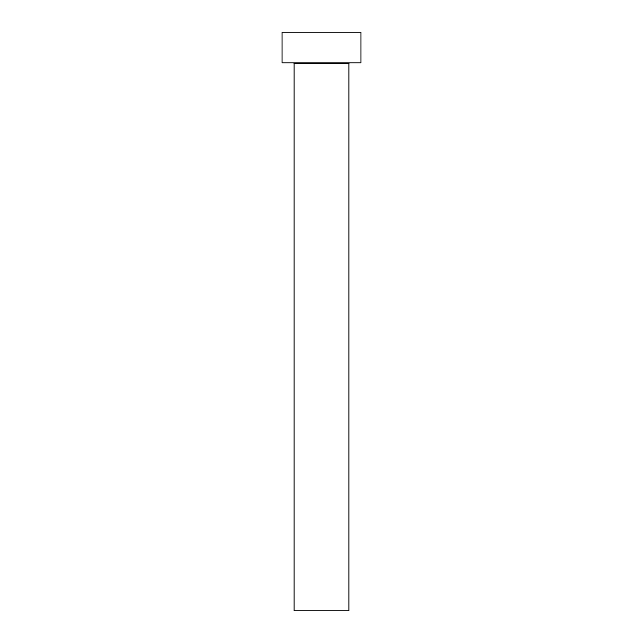 <?xml version="1.0" encoding="UTF-8"?>
<svg xmlns="http://www.w3.org/2000/svg" width="643" height="643" viewBox="0 0 643 643"><rect width="100%" height="100%" fill="white"/><g stroke="black" fill="none" stroke-linecap="round" stroke-linejoin="round"><path stroke-width="0.96" d="M348.9 63.713A0.876 0.876 0 0 1 349.776 62.837A0.876 0.876 0 0 0 348.9 63.713L294.1 63.713L294.1 610.85L348.9 610.85L348.9 63.713L348.9 610.85L294.1 610.85L294.1 63.713A0.876 0.876 0 0 0 293.224 62.837A0.876 0.876 0 0 1 294.1 63.713L348.9 63.713M282.044 32.15L282.044 62.837L360.956 62.837L360.956 32.15L282.044 32.15L282.044 62.837L360.956 62.837L360.956 32.15L282.044 32.15"/></g></svg>

